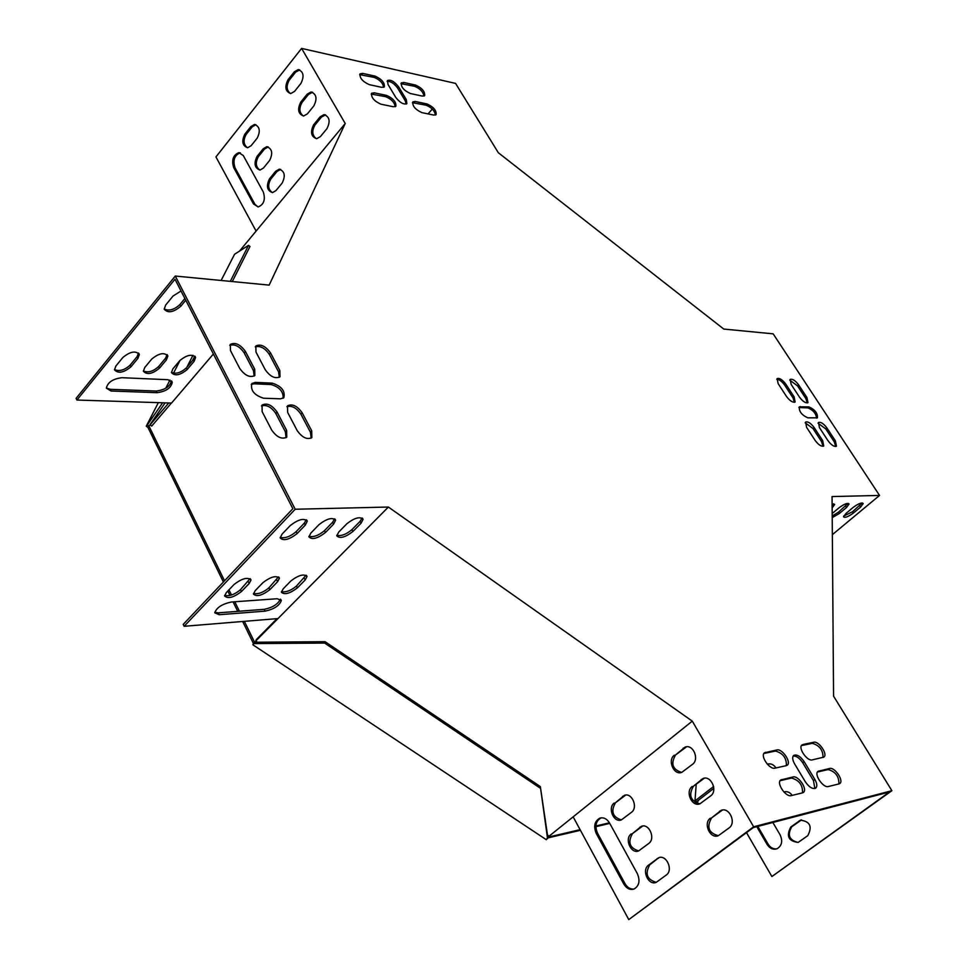<?xml version="1.0" encoding="UTF-8"?>
<svg xmlns="http://www.w3.org/2000/svg" width="968" height="968" viewBox="0 0 968 968"><rect width="100%" height="100%" fill="white"/><g stroke="black" fill="none" stroke-linecap="round" stroke-linejoin="round"><path stroke-width="1.45" d="M609.441 822.812L595.925 825.97M580.098 829.661L547.815 837.211L540.338 786.597L325.066 641.687L254.56 642.232L244.347 621.335M609.779 823.417L595.901 826.672M580.437 830.29L547.694 837.961M239.411 611.231L234.788 601.769M231.485 595.017L228.956 589.839M224.54 580.8L148.987 426.162L147.922 427.396L146.241 426.235L158.353 402.64M547.815 837.211L546.303 839.704L252.878 644.785L254.56 642.232L253.386 643.418L242.678 621.48M237.729 611.352L233.119 601.89M229.973 595.453L227.819 591.037M223.402 581.998L147.922 427.396M253.386 643.418L252.878 644.785M165.746 388.253L169.969 380.037M173.478 373.212L180.133 360.253M221.115 280.466L234.571 254.257L248.498 245.364L249.986 246.453L232.308 281.543M695.266 801.08L695.145 802.702M146.241 426.235L147.293 424.988L148.987 426.162L165.08 402.857M162.636 402.773L147.293 424.988M194.762 356.103L192.487 360.616M248.498 245.364L230.311 281.349M192.947 355.28L186.933 367.174M695.181 802.714L695.895 801.504M696.694 803.464L698.715 800.028M547.573 838.687L540.338 786.597M540.096 788.049L324.619 643.067L325.066 641.687M324.619 643.067L254.052 643.611M255.262 346.871C260.247 345.54 264.942 348.044 269.334 354.385L278.59 371.918L279.328 377.326M763.885 753.479L775.441 751.047C782.979 753.165 786.633 758.029 786.379 765.627M805.158 422.774L813.023 428.57L821.554 441.626L823.018 446.296M261.457 405.931C266.575 404.467 271.355 406.983 275.82 413.493L285.378 431.813L286.056 437.73M817.464 772.028L828.172 769.536C835.469 771.617 839.05 776.421 838.941 783.923L828.342 786.524C823.139 788.267 813.519 773.928 818.117 771.302L829.6 768.483C834.743 766.825 844.253 780.982 839.716 783.584L838.953 783.923M789.755 380.134L797.535 385.869L805.836 398.526L807.276 402.906M387.115 81.348C390.661 81.167 394.157 83.405 397.606 88.052L405.253 100.793L406.209 104.06M798.89 407.54L807.856 407.891C812.938 409.863 815.879 413.276 816.69 418.115M793.143 756.068C796.349 755.79 799.544 758.017 802.738 762.76L813.447 780.595L814.887 788.521M251.269 384.441L254.1 383.8L271.028 384.538C279.365 386.946 283.418 391.52 283.164 398.247M412.441 102.705L426.005 105.173C431.534 107.412 434.68 110.715 435.443 115.059M359.66 74.657L374.047 77.355C379.71 79.642 382.917 82.97 383.667 87.326M891.891 790.699L771.883 876.536L889.495 791.981L753.346 827.58L628.776 919.6L573.153 816.847L692.277 721.124L753.636 826.781L891.891 790.699L833.569 696.161L832.056 496.56L879.537 495.434L773.166 333.839L723.774 329.059L498.339 152.738L455.565 83.405L301.605 48.4L345.225 123.505L269.152 285.112L175.281 276.037L295.204 509.241L388.362 507.038L692.277 721.124M388.362 507.038L277.973 618.576L184.114 626.296L183.218 624.396L292.856 508.708L174.978 279.232L76.908 400.038L76.109 398.344L175.281 276.037M400.946 83.684L414.57 86.285C420.051 88.536 423.185 91.791 423.972 96.074M371.204 94.078L385.53 96.643C391.254 98.93 394.472 102.281 395.198 106.71M818.033 423.185L825.777 428.921L834.259 441.856L835.747 446.49M780.123 780.692L791.521 778.042C799.144 780.16 802.811 785.084 802.52 792.852M229.767 345.31C234.897 343.882 239.713 346.411 244.202 352.884L253.471 370.659L254.173 376.08M776.747 379.311C779.288 379.432 781.926 381.368 784.661 385.095L792.998 397.884L794.413 402.301M801.456 745.602L812.297 743.327C819.533 745.42 823.102 750.139 823.018 757.496M286.903 406.693C291.864 405.338 296.535 407.831 300.903 414.195L310.45 432.272L311.176 438.153M265.268 369.776L256 352.098L255.818 345.999C260.61 343.713 265.522 346.036 270.568 352.981L279.837 370.514L280.006 376.794C275.214 379.069 270.302 376.733 265.268 369.776M786.234 765.664L774.957 768.168C769.475 769.862 759.832 755.536 764.551 752.753L776.868 749.958C782.277 748.361 791.8 762.506 787.153 765.264L786.234 765.664M814.161 427.566L822.691 440.634L823.732 446.006C821.384 446.768 818.529 444.929 815.177 440.488L806.61 427.348L805.594 422.072C807.941 421.31 810.797 423.137 814.161 427.566L813.023 428.57M277.09 412.078L286.661 430.397L286.746 437.185C281.797 439.581 276.787 437.221 271.718 430.119L262.147 411.654L262.05 405.06C266.999 402.652 272.02 404.987 277.09 412.078L275.82 413.493M799.495 397.146L791.159 384.417L790.154 379.42C792.465 378.682 795.297 380.497 798.648 384.877L806.949 397.533L807.977 402.615C805.666 403.353 802.835 401.538 799.495 397.146M388.047 84.518L387.478 80.562C390.721 79.388 394.436 81.481 398.622 86.83L406.282 99.583L406.875 103.624C403.632 104.81 399.917 102.705 395.718 97.344L388.047 84.518M808.982 406.899C814.983 409.633 817.791 413.276 817.403 417.825L807.796 417.825C801.746 415.091 798.915 411.424 799.314 406.826L808.982 406.899L807.856 407.891M814.887 779.518C817.161 783.632 817.415 786.512 815.673 788.17C812.515 789.307 809.066 787.19 805.328 781.793L794.571 763.812C792.356 759.783 792.102 756.964 793.796 755.355C796.954 754.193 800.415 756.298 804.166 761.683L814.887 779.518L813.447 780.595M263.599 398.223C254.209 395.21 250.288 390.322 251.849 383.558L255.346 382.384L272.274 383.134C281.555 386.184 285.403 391.036 283.842 397.703L280.514 398.828L263.599 398.223M415.236 101.471L427.033 103.963C433.507 106.903 436.532 110.461 436.108 114.635L433.761 115.071L421.975 112.651C415.441 109.711 412.38 106.141 412.804 101.918L415.236 101.471L414.207 102.681M381.755 87.35L369.389 84.676C362.722 81.711 359.588 78.105 360.023 73.858L362.685 73.386L375.064 76.121C381.682 79.098 384.768 82.679 384.332 86.89L381.755 87.35M403.777 82.462L415.587 85.075C422.024 88.015 425.037 91.549 424.637 95.65L422.254 96.074L410.444 93.533C403.959 90.593 400.909 87.047 401.309 82.897L403.777 82.462L402.761 83.684M393.335 106.746L380.981 104.205C374.253 101.241 371.119 97.599 371.579 93.279L374.205 92.795L386.571 95.408C393.226 98.373 396.323 102.003 395.864 106.274L393.335 106.746M826.902 427.929L835.396 440.876L836.461 446.2C834.15 446.938 831.343 445.111 828.015 440.73L819.497 427.723L818.456 422.484C820.767 421.745 823.574 423.56 826.902 427.929L825.777 428.921M802.448 792.865L791.243 795.611C785.738 797.438 775.961 782.761 780.801 779.966L792.961 776.953C798.394 775.235 808.062 789.731 803.295 792.49L802.448 792.865M239.749 368.469L230.469 350.561L230.323 344.426C235.26 342.043 240.294 344.39 245.436 351.457L254.717 369.231L254.85 375.536C249.913 377.919 244.88 375.56 239.749 368.469M786.512 396.493L778.139 383.63L777.159 378.597C779.518 377.835 782.386 379.662 785.774 384.09L794.123 396.88L795.127 401.998C792.768 402.761 789.9 400.921 786.512 396.493M803.004 744.489L813.713 742.25C818.843 740.738 828.221 754.568 823.792 757.145L812.285 759.88C807.082 761.489 797.596 747.49 802.097 744.876L801.589 745.566M302.173 412.804L311.732 430.881L311.853 437.621C307.05 439.908 302.161 437.572 297.188 430.603L287.629 412.38L287.496 405.834C292.3 403.535 297.188 405.858 302.173 412.804L300.903 414.195M277.042 618.649L256.242 639.679L255.733 641.046L257.488 642.207M277.973 618.576L255.733 641.046M171.384 403.051L151.734 426.089L150.04 424.916L150.621 423.778M168.747 402.966L150.04 424.916M832.347 534.663L879.537 495.434M432.272 109.021L428.098 113.909M301.605 48.4L215.949 156.925L256.096 231.086L345.225 123.505M240.124 250.349L256.096 231.086M213.383 354.01L171.542 403.063L76.908 400.038M184.114 626.296L295.204 509.241M157.046 392.693L111.042 390.999L106.359 388.18C107.666 382.312 112.869 378.815 121.98 377.701L167.984 379.71L172.268 382.324C170.985 388.071 165.903 391.52 157.046 392.693L156.223 391.048L110.231 389.317L106.335 387.974M137.928 358.329L130.97 366.787C123.65 372.777 118.157 373.781 114.502 369.8L115.87 366.049L122.839 357.519C130.184 351.481 135.689 350.464 139.344 354.482L137.928 358.329L137.093 356.635L130.135 365.105C124.497 370.212 119.27 371.676 114.466 369.51M194.096 361.342L187.139 369.558C180.096 375.306 174.857 376.322 171.433 372.619L172.873 368.856L179.842 360.58C186.921 354.784 192.172 353.756 195.584 357.494L194.096 361.342L193.261 359.697L186.304 367.913C180.907 372.789 175.934 374.253 171.397 372.329M166.411 359.854L159.454 368.191C152.278 374.059 146.918 375.076 143.373 371.228L144.776 367.465L151.746 359.067C158.958 353.151 164.33 352.134 167.863 356.006L166.411 359.854L165.576 358.184L158.619 366.533C153.101 371.518 148.007 372.983 143.337 370.95M185.759 300.225L180.798 306.251C173.381 312.398 167.851 313.378 164.197 309.167L165.697 305.017L173.018 296.051L181.016 290.993M171.481 380.896C169.944 386.583 164.862 389.971 156.223 391.048M138.545 353.054L137.093 356.635M194.786 356.115L193.261 359.697M167.065 354.603L165.576 358.184M184.876 298.519L179.915 304.545C174.228 309.784 168.977 311.26 164.161 308.974M240.379 152.871L240.161 152.871C234.462 155.267 232.743 160.216 235.006 167.742L254.838 204.139L257.984 206.958M255.927 124.69L252.2 126.82L246.138 134.443C243.004 140.239 243.464 144.68 247.518 147.765M280.696 169.4L276.993 171.469L270.798 179.056C267.555 184.985 268.076 189.51 272.371 192.62M268.245 146.918L264.53 149.012L258.396 156.61C255.213 162.479 255.697 166.956 259.872 170.053M325.575 114.865L321.449 117.08L314.987 124.993C311.648 130.958 312.132 135.544 316.427 138.727M299.741 69.89L295.603 72.152L289.287 80.102C286.068 85.934 286.48 90.423 290.545 93.581M312.579 92.238L308.453 94.477L302.064 102.402C298.785 108.307 299.221 112.845 303.407 116.027M243.283 155.521L238.83 152.654C233.131 155.049 231.412 160.01 233.675 167.537L253.507 203.958L258.226 206.946C263.925 204.502 265.619 199.517 263.296 192.003L243.283 155.521M244.819 134.213C241.443 141.292 242.387 145.805 247.651 147.753L251.148 145.684L257.246 138.061C260.646 130.982 259.726 126.445 254.463 124.461L250.869 126.578L244.819 134.213L246.138 134.443M269.467 178.85C265.994 186.074 267.011 190.66 272.516 192.608L275.953 190.599L282.196 183.012C285.705 175.789 284.701 171.191 279.195 169.206L275.674 171.263L269.467 178.85L270.798 179.056M257.077 156.392C253.652 163.544 254.632 168.093 260.005 170.053L263.478 168.008L269.649 160.41C273.097 153.246 272.141 148.685 266.757 146.7L263.199 148.782L257.077 156.392L258.396 156.61M313.668 124.739C310.062 132.059 311.067 136.718 316.681 138.727L320.432 136.573L326.942 128.659C330.572 121.339 329.592 116.668 323.977 114.623L320.13 116.825L313.668 124.739L314.987 124.993M287.968 79.824C284.471 86.987 285.403 91.573 290.751 93.581L294.575 91.367L300.927 83.417C304.448 76.254 303.541 71.644 298.192 69.599L294.284 71.862L287.968 79.824L289.287 80.102M300.745 102.148C297.2 109.384 298.156 114.006 303.637 116.015L307.425 113.825L313.85 105.899C317.431 98.663 316.488 94.017 311.006 91.972L307.134 94.211L300.745 102.148L302.064 102.402M713.815 788.388L696.367 801.831L694.976 800.875L713.61 786.5M696.234 784.032L694.976 800.875M832.129 505.78L833.642 503.784M843.673 516.077L852.53 511.745L862.198 502.936M832.214 515.956L838.373 512.254L848.077 503.36M832.153 507.91L834.646 504.437L832.117 503.989M846.092 513.33L843.527 516.791C844.967 518.037 848.258 516.791 853.389 513.064L860.6 507.063L863.202 503.554C861.774 502.295 858.483 503.541 853.328 507.292L846.092 513.33M832.226 517.602L839.244 513.584L846.492 507.51L849.093 503.989C847.617 502.694 844.278 503.953 839.05 507.752L832.19 513.512M771.883 876.536L746.51 832.649M753.636 826.781L628.776 919.6M772.851 822.473L780.099 834.827C782.918 841.18 781.878 845.826 776.989 848.779C773.081 849.94 769.778 848.476 767.067 844.374L756.782 826.672M807.76 835.674L798.152 842.414C788.521 841.24 786.052 836.11 790.771 827.011L800.427 820.186C810.083 821.409 812.539 826.563 807.76 835.674M767.406 764.248L767.6 764.175C770.915 763.28 773.698 764.538 775.949 767.951M784.08 792.151L784.927 791.751L783.923 791.993C787.117 791.074 789.876 792.199 792.211 795.369M776.868 848.815C773.335 849.275 770.407 847.702 768.096 844.096L757.811 826.406M798.08 842.438C789.138 840.163 787.045 834.924 791.8 826.732L801.54 819.884M767.576 764.442L768.798 763.885M547.501 835.142L549.086 836.183L573.153 816.847M214.763 612.296L218.284 612.841L264.216 609.32C272.553 607.601 277.961 604.226 280.405 599.192M224.637 595.405C229.44 596.421 234.728 594.521 240.487 589.693L250.022 578.658M281.434 591.642C285.959 592.489 290.969 590.613 296.486 586.027L306.057 575.222M253.471 593.493C258.117 594.425 263.272 592.537 268.91 587.83L278.457 576.916M336.767 535.316C341.256 536.26 346.302 534.384 351.904 529.678L360.06 521.377L362.092 518.001M280.188 537.409C284.955 538.547 290.267 536.635 296.135 531.674L304.327 523.131L306.287 519.743M308.913 536.345C313.547 537.385 318.714 535.486 324.449 530.658L332.629 522.236L334.625 518.86M231.4 602.011C222.156 603.971 216.602 607.565 214.763 612.792L219.191 614.716L265.111 611.147C274.089 609.174 279.498 605.629 281.325 600.523L277.296 598.732L231.4 602.011M226.343 592.573L224.612 595.973C227.928 599.035 233.53 597.558 241.419 591.569L249.199 583.474L250.966 579.989C247.687 576.904 242.073 578.38 234.123 584.418L226.343 592.573M283.213 588.798L281.41 592.222C284.483 595.054 289.819 593.602 297.406 587.854L305.162 579.989L307.013 576.492C303.952 573.625 298.604 575.077 290.969 580.873L283.213 588.798M255.201 590.661L253.447 594.074C256.629 597.014 262.098 595.55 269.83 589.693L277.598 581.707L279.413 578.211C276.243 575.234 270.762 576.71 262.981 582.615L255.201 590.661M338.739 532.049L336.767 535.836C339.804 538.849 345.165 537.421 352.872 531.529L361.04 523.24L363.073 519.356C360.06 516.307 354.675 517.747 346.919 523.688L338.739 532.049M282.075 534.13L280.175 537.905C283.455 541.173 289.093 539.733 297.115 533.586L305.319 525.043L307.279 521.171C304.025 517.868 298.362 519.32 290.291 525.527L282.075 534.13M310.849 533.078L308.913 536.853C312.059 539.999 317.564 538.559 325.417 532.533L333.609 524.124L335.606 520.252C332.472 517.069 326.954 518.521 319.041 524.596L310.849 533.078M601.176 817.839L601.043 817.887C595.816 820.973 594.642 826.079 597.534 833.206L625.001 883.639C627.385 887.62 630.41 889.41 634.064 889.023M658.603 857.793L649.758 864.847C644.785 873.741 646.951 879.573 656.244 882.332L666.274 875.036C673.583 870.171 666.42 854.163 658.603 857.793L648.512 865.174C641.3 870.038 648.427 885.986 656.219 882.332M625.655 795.091L615.454 802.762C610.626 811.329 612.587 817.04 621.347 819.908M642.643 826.055L632.479 833.581C627.579 842.317 629.648 848.089 638.662 850.896M686.554 746.788L675.579 754.943C670.509 763.679 672.53 769.5 681.605 772.404M722.467 810.022L711.613 817.887C706.386 826.999 708.612 832.928 718.292 835.699M704.377 778.175L693.463 786.185C688.321 795.103 690.438 800.984 699.816 803.827M623.755 883.978C626.574 888.551 630.023 890.233 634.1 889.011C639.207 885.841 640.296 880.723 637.343 873.656L609.562 823.03C606.912 818.722 603.645 817.113 599.785 818.178C594.546 821.263 593.372 826.382 596.276 833.509L623.755 883.978L625.001 883.639M614.196 803.041C607.323 807.905 613.833 823.175 621.395 819.884L631.475 812.321C638.42 807.457 631.898 792.126 624.3 795.394L615.454 802.762M631.233 833.896C624.191 838.76 631.003 854.357 638.686 850.896L648.754 843.455C655.868 838.59 649.032 822.933 641.336 826.37L632.479 833.581M674.345 755.185C667.182 760.255 673.861 775.683 681.799 772.343L692.483 764.345C699.719 759.275 693.04 743.787 685.078 747.102L675.579 754.943M710.379 818.19C702.853 823.272 710.21 839.401 718.389 835.662L729.061 827.942C736.672 822.848 729.291 806.671 721.087 810.385L711.613 817.887M692.229 786.464C684.896 791.546 691.902 807.312 699.961 803.779L710.645 795.914C718.062 790.832 711.032 775.005 702.95 778.514L693.463 786.185M361.669 74.633L362.685 73.386M374.047 77.355L375.064 76.121M414.57 86.285L415.587 85.075M426.005 105.173L427.033 103.963M373.176 94.041L374.205 92.795M385.53 96.643L386.571 95.408M307.134 94.211L308.453 94.477M294.284 71.862L295.603 72.152M320.13 116.825L321.449 117.08M263.199 148.782L264.53 149.012M275.674 171.263L276.993 171.469M250.869 126.578L252.2 126.82M253.507 203.958L254.838 204.139M233.675 167.537L235.006 167.742M255.346 382.384L254.1 383.8M272.274 383.134L271.028 384.538M804.166 761.683L802.738 762.76M800.415 406.524L799.29 407.516M398.622 86.83L397.606 88.052M406.282 99.583L405.253 100.793M797.535 385.869L798.648 384.877M805.836 398.526L806.949 397.533M834.259 441.856L835.396 440.876M828.172 769.536L829.6 768.483M817.524 772.004L818.952 770.939M780.269 780.656L781.72 779.567M791.521 778.042L792.961 776.953M285.378 431.813L286.661 430.397M244.202 352.884L245.436 351.457M253.471 370.659L254.717 369.231M821.554 441.626L822.691 440.634M784.661 385.095L785.774 384.09M792.998 397.884L794.123 396.88M764.115 753.419L765.543 752.317M775.441 751.047L776.868 749.958M812.297 743.327L813.713 742.25M269.334 354.385L270.568 352.981M278.59 371.918L279.837 370.514M310.45 432.272L311.732 430.881M838.373 512.254L839.244 513.584M845.621 506.179L846.492 507.51M852.53 511.745L853.389 513.064M859.741 505.732L860.6 507.063M702.429 779.216L701.195 779.494M720.7 810.978L719.478 811.281M684.412 747.913L683.178 748.155M333.609 524.124L332.629 522.236M325.417 532.533L324.449 530.658M305.319 525.043L304.327 523.131M297.115 533.586L296.135 531.674M180.798 306.251L179.915 304.545M361.04 523.24L360.06 521.377M352.872 531.529L351.904 529.678M641.01 826.95L639.763 827.253M623.864 796.071L622.605 796.349M658.409 858.277L657.163 858.604M649.758 864.847L648.512 865.174M791.8 826.732L790.771 827.011M800.064 820.67L799.048 820.949M277.598 581.707L276.666 579.844M269.83 589.693L268.91 587.83M159.454 368.191L158.619 366.533M305.162 579.989L304.23 578.162M297.406 587.854L296.486 586.027M187.139 369.558L186.304 367.913M249.199 583.474L248.268 581.587M241.419 591.569L240.487 589.693M130.97 366.787L130.135 365.105M597.534 833.206L596.276 833.509M768.096 844.096L767.067 844.374M265.111 611.147L264.216 609.32M219.191 614.716L218.284 612.841M111.042 390.999L110.231 389.317M311.006 91.972L312.325 92.238M298.192 69.599L299.511 69.89M323.977 114.623L325.309 114.877M266.757 146.7L268.076 146.918M279.195 169.206L280.514 169.412M254.463 124.461L255.782 124.703M238.83 152.654L240.161 152.871M704.184 778.248L702.95 778.514M722.31 810.083L721.087 810.385M686.312 746.86L685.078 747.102M335.606 520.252L335.025 519.138M307.279 521.171L306.687 520.022M363.073 519.356L362.504 518.279M642.583 826.079L641.336 826.37M625.558 795.115L624.3 795.394M768.628 763.946L767.6 764.175M801.443 819.92L800.427 820.186M279.413 578.211L278.917 577.231M167.863 356.006L167.258 354.796M307.013 576.492L306.529 575.536M195.584 357.494L194.992 356.309M250.966 579.989L250.47 578.985M139.344 354.482L138.727 353.247M601.043 817.887L599.785 818.178M281.325 600.523L280.805 599.495M172.268 382.324L171.626 381.053"/></g></svg>
